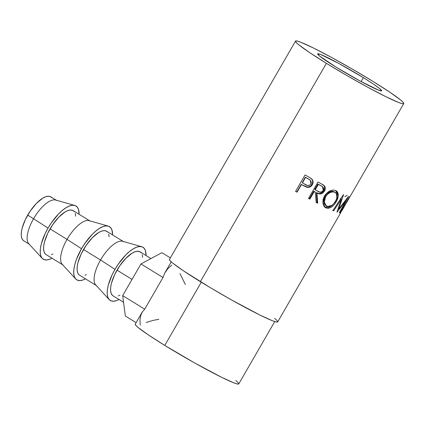 <?xml version="1.0" encoding="UTF-8"?>
<svg xmlns="http://www.w3.org/2000/svg" width="425" height="425" viewBox="0 0 425 425"><rect width="100%" height="100%" fill="white"/><g stroke="black" fill="none" stroke-linecap="round" stroke-linejoin="round"><path stroke-width="0.64" d="M29.622 244.433A25.808 10.147 -58.4 0 1 33.564 218.742L27.689 215.124A25.808 10.147 121.6 0 0 23.752 240.816L29.144 244.141M74.763 205.461L55.659 200.032A25.808 10.147 121.6 0 0 33.564 218.742L48.02 228.108L33.564 218.742A25.808 10.147 121.6 0 0 28.757 243.711L42.197 258.336A31.243 12.283 -58.4 0 1 48.02 228.108A31.243 12.283 -58.4 0 1 74.763 205.461A31.243 12.283 -58.4 0 1 79.066 214.264L78.482 209.392L77.185 207.012L75.22 205.615L72.654 205.254L69.588 205.944L66.141 207.66L62.443 210.338L58.634 213.865L51.282 222.928L48.02 228.108L45.199 233.458L41.315 243.865L40.402 248.513L40.221 252.556L40.789 255.829L42.08 258.209L44.046 259.606L46.612 259.962L49.682 259.271L51.993 258.214A31.243 12.283 -58.4 0 1 42.197 258.336M63.112 265.062A25.808 10.147 -58.4 0 1 67.054 239.371L50.038 228.889A25.808 10.147 121.6 0 0 46.097 254.58L62.634 264.77M108.253 226.089L89.149 220.66A25.808 10.147 121.6 0 0 67.054 239.371L81.504 248.737A31.243 12.283 -58.4 0 1 108.253 226.089A31.243 12.283 -58.4 0 1 112.551 234.892L111.966 230.021L110.675 227.641L108.71 226.243L106.144 225.882L103.078 226.573L99.625 228.289L95.928 230.966L92.124 234.494L84.772 243.557L81.504 248.737L67.054 239.371A25.808 10.147 121.6 0 0 62.241 264.339L75.682 278.965A31.243 12.283 -58.4 0 1 81.504 248.737L76.426 259.409L74.805 264.493L73.886 269.142L73.711 273.185L74.279 276.457L75.57 278.837L77.536 280.234L80.102 280.59L83.167 279.9L85.478 278.842A31.243 12.283 -58.4 0 1 75.682 278.965M96.603 285.69A25.808 10.147 -58.4 0 1 100.539 259.999L83.528 249.518A25.808 10.147 121.6 0 0 79.587 275.209L96.119 285.398M141.738 246.718L122.634 241.288A25.808 10.147 121.6 0 0 100.539 259.999L114.994 269.365A31.243 12.283 -58.4 0 1 141.738 246.718A31.243 12.283 -58.4 0 1 146.041 255.521L145.456 250.649L144.16 248.264L142.194 246.872L139.628 246.511L136.563 247.201L133.115 248.917L129.418 251.595L125.609 255.122L118.256 264.185L114.994 269.365L100.539 259.999A25.808 10.147 121.6 0 0 95.731 284.968L109.172 299.593A31.243 12.283 -58.4 0 1 114.994 269.365L112.179 274.715L108.29 285.122L107.376 289.77L107.196 293.808L107.764 297.086L109.055 299.466L111.021 300.863L113.587 301.219L116.657 300.528L118.968 299.471A31.243 12.283 -58.4 0 1 109.172 299.593M150.971 258.559L140.144 251.892A25.808 10.147 121.6 0 0 117.013 270.146L132.037 279.4L117.013 270.146A25.808 10.147 121.6 0 0 113.071 295.837L123.553 302.292M363.375 77.658L361.117 81.568L363.375 77.658L338.9 63.5L320.716 54.517L317.661 53.837L319.473 55.972L335.904 67.012A36.948 2.454 -150 0 1 317.64 53.858A36.948 2.454 -150 0 1 363.375 77.658A36.948 2.454 -150 0 1 381.634 90.807A36.948 2.454 -150 0 1 335.904 67.012L360.379 81.17L378.563 90.148L381.618 90.833L379.807 88.698L373.4 84.07L363.375 77.658M295.529 41.092L169.485 259.404A62.48 4.154 30 0 0 200.366 281.642L326.405 63.33A62.48 4.154 -150 0 1 295.529 41.092A62.48 4.154 -150 0 1 372.868 81.334L389.821 92.183L400.653 100.008L403.219 102.388L403.718 103.615L402.146 103.642L398.554 102.462L385.937 96.725L367.8 87.274L346.896 75.544L326.405 63.33L200.366 281.642A62.48 4.154 30 0 0 277.706 321.89L340.728 212.734A62.48 4.154 -150 0 1 340.207 212.936L349.695 196.504A62.48 4.154 30 0 0 350.216 196.297L403.75 103.573A62.48 4.154 -150 0 1 326.405 63.33L309.458 52.482L298.621 44.662L296.06 42.277L295.556 41.05L297.133 41.023L300.725 42.203L313.337 47.94L331.479 57.391L352.383 69.121L372.868 81.334A62.48 4.154 -150 0 1 403.75 103.573M311.727 178.941L308.242 176.699A62.48 4.154 -150 0 1 305.076 174.935L295.587 191.367L305.076 174.935A62.48 4.154 30 0 0 308.242 176.699L311.355 178.622L312.646 180.168L313.082 182.447L312.088 185.098L309.953 186.995L308.38 187.372L306.228 187.021L302.573 185.236A62.48 4.154 -150 0 1 301.421 184.593L297.043 192.18A62.48 4.154 -150 0 1 295.587 191.367A62.48 4.154 -150 0 0 297.043 192.18L301.421 184.593L301.192 184.36A61.126 4.064 30 0 0 302.324 184.987L306.792 187.202C309.166 187.722 311.01 186.899 312.317 184.726C313.507 182.564 313.31 180.636 311.727 178.941L311.557 178.787M308.507 198.438L317.996 182.006A62.48 4.154 30 0 0 320.971 183.589L324.562 186.038L325.274 188.827L324.472 191.128L322.936 192.95L320.907 193.901L319.85 193.954L316.928 192.998L317.693 203.251A62.48 4.154 -150 0 1 316.179 202.475L315.308 192.143A62.48 4.154 -150 0 1 314.229 191.574L309.852 199.155A62.48 4.154 -150 0 1 308.507 198.438A62.48 4.154 -150 0 0 309.852 199.155L314.229 191.574L313.724 191.186A61.126 4.064 30 0 0 314.782 191.749L315.308 192.143L316.179 202.475A62.48 4.154 -150 0 0 317.693 203.251L316.928 192.998C319.754 194.751 322.267 194.129 324.472 191.128C325.672 188.902 325.545 187.032 324.094 185.518L320.971 183.589A62.48 4.154 -150 0 1 317.996 182.006L308.507 198.438M335.187 190.32L336.866 191.255L337.684 192.217L338.364 194.9L337.859 198.215L336.754 200.855L334.002 204.893L331.288 207.198L328.472 208.298L325.911 207.878L323.914 206.136L322.899 203.23L323.027 199.713L323.978 197.009L325.534 194.523L328.318 191.882L329.896 190.958L333.072 190.087L335.187 190.32M345.732 200.924L337.046 212.181A62.48 4.154 -150 0 1 336.924 212.139L341.254 199.325L333.652 210.864A62.48 4.154 -150 0 1 332.897 210.54L343.474 194.57A62.48 4.154 30 0 0 343.575 194.613L338.683 209.206L348.558 196.355A62.48 4.154 30 0 0 348.612 196.366L339.618 212.893A62.48 4.154 -150 0 1 339.293 212.835L345.732 200.924L345.355 200.696L345.732 200.924L339.293 212.835A62.48 4.154 -150 0 0 339.618 212.893L348.612 196.366A62.48 4.154 -150 0 1 348.558 196.355L338.683 209.206L338.103 208.856L338.683 209.206L343.575 194.613A62.48 4.154 -150 0 1 343.474 194.57L332.897 210.54A62.48 4.154 -150 0 0 333.652 210.864L341.254 199.325L336.924 212.139A62.48 4.154 -150 0 0 337.046 212.181L345.732 200.924M350.237 195.994A62.48 4.154 -150 0 1 349.695 196.504L340.207 212.936A62.48 4.154 -150 0 0 340.749 212.426L341.445 211.214L340.749 212.426A62.48 4.154 -150 0 1 340.728 212.734M341.721 210.742A62.48 4.154 -150 0 1 341.371 211.23L341.371 211.23A62.48 4.154 30 0 0 341.7 211.044L345.35 204.728A62.48 4.154 -150 0 1 345.02 204.914L341.371 211.23L345.02 204.914A62.48 4.154 -150 0 0 345.371 204.42A62.48 4.154 -150 0 1 345.35 204.728M346.067 203.208L345.371 204.42L346.067 203.208M346.343 202.736A62.48 4.154 -150 0 1 345.993 203.224L345.993 203.224A62.48 4.154 30 0 0 346.322 203.038L349.244 197.986A62.48 4.154 -150 0 1 348.914 198.172L345.993 203.224L348.914 198.172A62.48 4.154 -150 0 0 349.26 197.678A62.48 4.154 -150 0 1 349.244 197.986M349.961 196.467L349.26 197.678L349.961 196.467M171.232 261.816L164.783 272.999L162.993 277.509L144.712 309.177L142.248 312.024L135.246 324.147A59.766 3.974 30 0 0 164.783 345.419L201.275 282.205L164.783 345.419A59.766 3.974 30 0 0 238.76 383.913L274.747 321.582M169.511 259.362L170.016 260.594L172.582 262.974L183.414 270.799L210.354 287.693L231.455 299.901L259.898 315.042L272.51 320.779L276.101 321.953L277.679 321.932L277.174 320.7L274.608 318.32M135.272 324.105L135.756 325.279L138.205 327.558L148.569 335.043L164.783 345.419L194.517 362.881L221.722 377.363L233.792 382.851L237.224 383.977L238.733 383.95L238.25 382.776L235.801 380.497M347.204 195.314L344.856 196.775M340.212 198.682L341.254 199.325L340.212 198.682M339.347 212.734L339.618 212.893L339.347 212.734M341.317 197.843L340.903 199.107L341.317 197.843M332.632 210.221L333.652 210.864L332.632 210.221M336.276 201.721L335.298 201.105L336.276 201.721L338.364 195.357L336.414 190.91L335.793 190.559C331.723 189.252 327.935 191.117 324.434 196.148L322.841 202.752L325.306 207.538L325.911 207.878C329.625 209.015 333.078 206.964 336.276 201.721M324.498 207.002L326.251 207.697L327.563 207.708L330.347 206.593L332.068 205.264L325.051 207.315L325.911 207.878L324.902 207.235M336.887 197.604L337.418 194.294L336.775 191.627L335.941 190.639L336.924 197.498M323.595 201.928L324.158 197.636L326.814 193.699L330.586 191.542L332.998 191.383L334.459 191.957M325.534 205.36L323.887 203.15M334.873 192.27L332.653 191.877L330.076 192.53L327.569 194.214L325.598 196.722L324.456 199.617L324.376 202.454L325.221 204.77L326.384 205.918L328.955 206.545L331.288 205.774L333.556 203.926L335.819 200.643L336.685 198.491L336.951 195.202L335.734 192.844L334.013 191.707C330.772 190.623 327.723 192.127 324.854 196.217L325.598 196.722L324.854 196.217L323.553 201.546L325.497 205.333L326.336 205.886L324.328 202.061L325.598 196.722C328.472 192.642 331.564 191.154 334.873 192.27L334.013 191.707L334.873 192.27C337.535 193.97 337.726 196.993 335.437 201.344C332.77 205.604 329.906 207.214 326.846 206.173L326.336 205.886M323.324 184.944L323.483 185.077C324.897 186.575 325.003 188.434 323.797 190.655L324.472 191.128L323.797 190.655C321.603 193.662 319.127 194.305 316.365 192.583L316.928 192.998L316.365 192.583L317.018 202.778L317.693 203.251L317.018 202.778L316.365 192.583L318.723 193.449L320.264 193.444L323.117 191.648L324.174 189.917L324.626 187.595L324.291 186.187L323.074 184.742M316.168 202.343A61.126 4.064 30 0 0 317.018 202.778A61.126 4.064 30 0 1 316.168 202.343M315.308 192.143A62.48 4.154 -150 0 1 314.229 191.574L313.724 191.186L309.347 198.773L309.852 199.155L309.347 198.773L313.724 191.186A61.126 4.064 30 0 0 314.782 191.749L315.308 192.143M308.555 198.353A61.126 4.064 30 0 0 309.347 198.773A61.126 4.064 30 0 1 308.555 198.353M322.517 186.708L321.119 185.863A62.48 4.154 -150 0 1 318.368 184.407L317.863 184.025L314.697 189.502L315.201 189.885L318.368 184.407L317.863 184.025A61.126 4.064 30 0 0 320.551 185.449L322.506 186.702L323.244 190.49C321.582 192.445 319.791 192.727 317.879 191.33L314.697 189.502L317.863 184.025A61.126 4.064 30 0 0 320.551 185.449L321.762 186.166M311.387 178.643C312.928 180.312 313.098 182.229 311.908 184.397L312.317 184.726L311.908 184.397C310.59 186.575 308.768 187.414 306.452 186.91L302.573 185.236A62.48 4.154 -150 0 1 301.421 184.593L301.192 184.36L296.815 191.946L297.043 192.18L296.815 191.946L301.192 184.36A61.126 4.064 30 0 0 302.324 184.987L307.222 187.042L309.559 186.671L310.909 185.73L312.104 184.036L312.683 182.123L312.545 180.572L311.387 178.643M295.635 191.287A61.126 4.064 30 0 0 296.815 191.946A61.126 4.064 30 0 1 295.635 191.287M310.372 180.296L308.497 179.058A62.48 4.154 -150 0 1 305.554 177.432L305.331 177.198L302.17 182.676L302.393 182.909L305.554 177.432L305.331 177.198A61.126 4.064 30 0 0 308.205 178.792L310.346 180.274L310.919 183.977C309.23 185.884 307.317 186.06 305.187 184.503L302.17 182.676L305.331 177.198A61.126 4.064 30 0 0 308.205 178.792L310.101 180.062M315.201 189.885L319.897 192.143L322.108 191.718L323.43 190.124L323.616 188.206L322.894 187.011L321.119 185.863A62.48 4.154 -150 0 1 318.368 184.407L315.201 189.885M302.393 182.909L307.392 185.47L309.756 185.162L310.919 183.977L311.339 182.437L310.436 180.354L308.497 179.058A62.48 4.154 -150 0 1 305.554 177.432L302.393 182.909M171.748 265.088L167.721 268.828L164.783 272.999L162.993 277.509L144.712 309.177L122.682 295.609L125.338 316.014L136.106 322.644L125.338 316.014L122.682 295.609L144.712 309.177L142.248 312.024L140.664 315.69L139.984 320.105L140.229 325.183M146.184 322.506L152.942 320.445L158.87 319.265M170.361 257.885L161.904 252.678L170.361 257.885M185.327 284.506L179.998 273.588M162.993 277.509L140.962 263.941L161.904 252.678L140.962 263.941L162.993 277.509M122.682 295.609L140.962 263.941L122.682 295.609M113.114 295.864L112.11 295.014L111.042 293.043L110.574 290.344L110.718 287.002L111.478 283.162L114.686 274.571L119.712 265.869L125.784 258.384L131.984 253.258L134.831 251.839L137.365 251.265L139.485 251.563L141.111 252.716M142.178 254.687L142.646 257.391M119.871 295.237L118.384 295.89M123.192 241.448L106.659 231.264A25.808 10.147 121.6 0 0 83.528 249.518L100.539 259.999A25.808 10.147 -58.4 0 1 123.67 241.745M79.624 275.235L78.62 274.385L77.552 272.42L77.084 269.716L77.233 266.374L77.993 262.533L81.196 253.943L86.222 245.241L92.294 237.756L98.494 232.629L101.347 231.211L103.875 230.637L105.995 230.934L107.621 232.093M108.688 234.058L109.156 236.762M86.381 274.614L84.899 275.262M89.707 220.819L73.169 210.635A25.808 10.147 121.6 0 0 50.038 228.889L67.054 239.371A25.808 10.147 -58.4 0 1 90.185 221.117M46.139 254.607L45.135 253.757L44.067 251.791L43.6 249.087L43.743 245.746L44.503 241.905L47.712 233.314L52.737 224.613L58.809 217.127L65.009 212.001L67.857 210.582L70.391 210.008L72.51 210.306L74.136 211.464M75.204 213.43L75.671 216.134M52.897 253.985L51.409 254.633M51.786 197.694L50.161 196.541L48.041 196.244L45.512 196.817L42.659 198.236L36.46 203.363L30.388 210.843L25.362 219.544L22.153 228.14L21.399 231.981L21.25 235.317L21.718 238.021L22.785 239.987L23.789 240.837M56.217 200.191L50.825 196.871A25.808 10.147 121.6 0 0 27.689 215.124L33.564 218.742A25.808 10.147 -58.4 0 1 56.695 200.488"/></g></svg>
